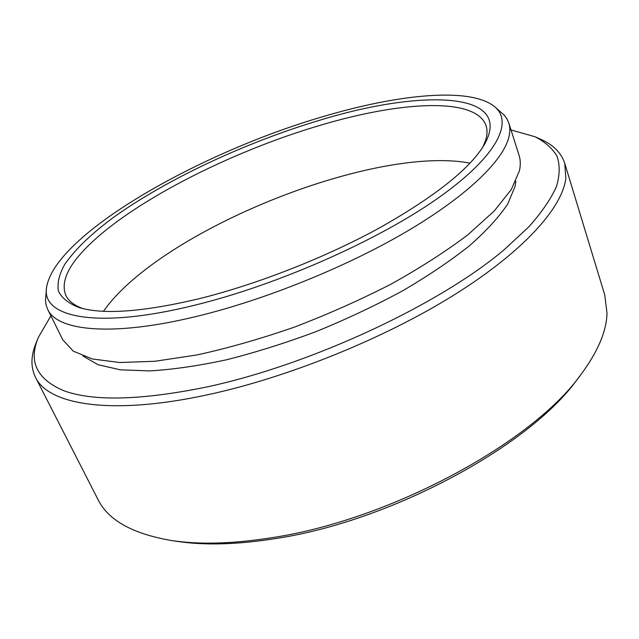 <?xml version="1.0" encoding="UTF-8"?>
<svg xmlns="http://www.w3.org/2000/svg" width="639" height="639" viewBox="0 0 639 639"><rect width="100%" height="100%" fill="white"/><g stroke="black" fill="none" stroke-linecap="round" stroke-linejoin="round"><path stroke-width="0.96" d="M322.439 116.793C199.096 152.705 54.371 234.617 46.503 287.846C41.647 317.208 96.09 329.692 194.847 305.178C276.911 285.146 376.962 240.943 436.836 198.961C496.974 156.859 513.684 122.368 494.714 106.753C470.336 86.664 397.937 94.221 322.439 116.793M494.714 106.753L504.323 115.236L506.983 118.918L508.796 123.015C510.154 127.233 510.162 132.025 508.82 137.385C502.949 160.764 467.229 195.838 406.835 231.422C346.45 266.934 265.041 299.859 196.86 316.345C111.937 337.072 57.071 330.962 47.669 309.324L46.12 305.123L45.481 300.618L46.503 287.846M580.603 374.981L577.336 379.27C529.979 445.734 390.98 521.376 275.313 538.605C237.005 544.652 204.025 545.538 176.372 541.265L171.044 540.45C199.176 544.795 232.804 543.877 271.926 537.687C390.125 520.042 532.511 442.579 580.603 374.981C597.729 352.001 606.539 331.409 607.01 313.206L604.718 294.827L564.74 163.336L565.842 178.297C562.376 207.563 523.98 251.263 454.145 294.93C384.382 338.502 287.59 377.657 207.044 394.894C110.315 415.853 47.965 404.551 35.433 377.194C30.56 367.082 30.816 355.603 36.183 342.752L38.396 337.336C28.22 361.339 36.671 379.127 63.732 390.709C93.47 401.556 141.091 400.326 206.597 387.018C311.073 364.693 439.36 304.675 504.403 249.537L528.884 226.781C541.776 212.268 550.962 198.857 556.441 186.556C559.892 174.998 560.068 164.846 556.96 156.108C552.192 148.192 544.843 141.738 534.923 136.722L511 129.949M35.433 377.194L98.015 499.546C108.079 520.106 132.425 533.741 171.044 540.45M50.896 315.842L38.396 337.336M482.924 146.97L485.72 140.045C487.325 134.637 487.437 129.853 486.071 125.691C476.023 96.673 400.453 101.369 320.714 125.164C229.058 152.034 127.241 203.953 83.421 250.72C66.799 268.412 60.945 283.325 65.873 295.458C68.549 301.049 74.228 305.426 82.918 308.589M320.203 120.1C419.719 89.612 513.996 90.371 484.705 144.015C470.695 168.105 435.958 195.885 380.501 227.356C326.186 257.237 257.557 284.211 199.248 298.685C143.767 311.832 103.877 314.843 79.579 307.702C68.669 303.605 61.584 297.982 58.333 290.817C57.151 282.965 59.259 274.195 64.659 264.498C75.098 249.338 91.617 233.475 114.205 216.901C167.833 178.585 246.494 142.122 320.203 120.1M103.43 311.265L108.766 304.212C172.474 225.631 376.746 145.197 470.032 163.153M508.796 123.015L519.084 155.365C520.545 159.91 520.673 165.022 519.459 170.701L511.344 189.463L494.179 211.062L467.932 234.737C446.126 251.255 420.582 267.669 391.3 283.988C360.388 299.851 328.047 314.244 294.275 327.16C260.512 338.87 228.139 348.111 197.163 354.901L154.965 361.275L119.589 362.513L92.168 358.934L73.229 351.115L62.742 339.74L47.669 309.324M515.825 181.22L515.05 186.508L507.709 204.017C499.083 216.972 486.375 230.855 469.593 245.664C450.551 260.776 428.162 275.864 402.442 290.929C375.189 305.658 346.37 319.228 315.978 331.641C285.329 343.087 255.4 352.488 226.174 359.861C198.018 365.899 172.514 369.582 149.67 370.916L120.308 369.813L98.007 364.693L83.038 356.075M534.923 136.722L540.274 139.078C553.062 144.598 561.218 152.681 564.74 163.336"/></g></svg>
